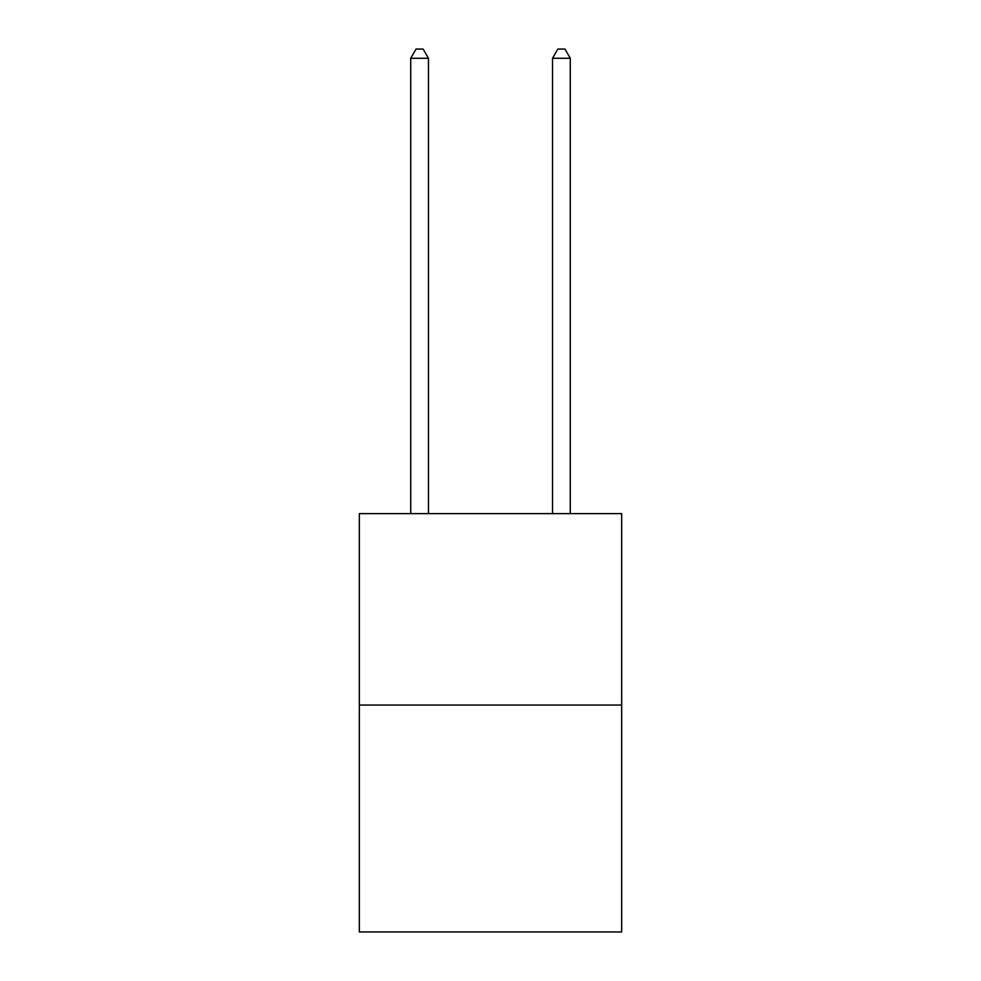 <?xml version="1.0" encoding="UTF-8"?>
<svg xmlns="http://www.w3.org/2000/svg" width="981" height="981" viewBox="0 0 981 981"><rect width="100%" height="100%" fill="white"/><g stroke="black" fill="none" stroke-linecap="round" stroke-linejoin="round"><path stroke-width="1.47" d="M621.672 705.057L621.672 513.615L359.328 513.615L359.328 931.95L621.672 931.95L621.672 705.057L359.328 705.057M428.464 513.615L428.464 58.271L410.732 58.271L410.732 513.615M410.732 58.271L416.054 49.05L423.142 49.05L428.464 58.271M570.268 513.615L570.268 58.271L552.536 58.271L552.536 513.615M552.536 58.271L557.858 49.05L564.946 49.05L570.268 58.271"/></g></svg>
